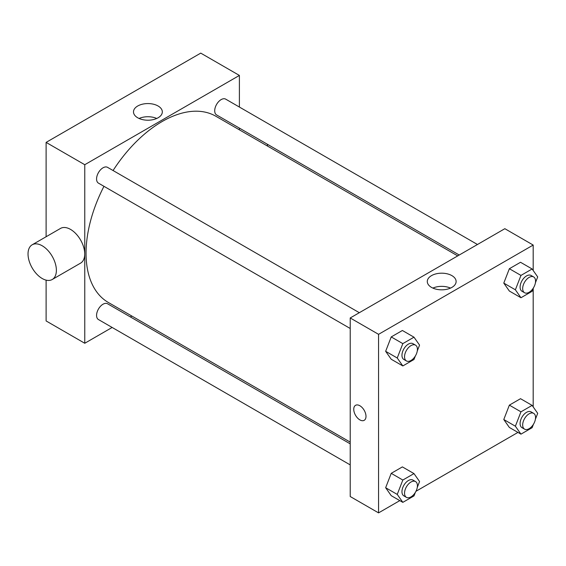 <?xml version="1.0" encoding="UTF-8"?>
<svg xmlns="http://www.w3.org/2000/svg" width="566" height="566" viewBox="0 0 566 566"><rect width="100%" height="100%" fill="white"/><g stroke="black" fill="none" stroke-linecap="round" stroke-linejoin="round"><path stroke-width="0.85" d="M46.108 236.744L46.108 142.391L200.739 53.119L239.397 75.434L239.397 107.052M112.146 327.452L84.766 343.265L46.108 320.943L46.108 280.135M131.878 316.061L130.371 316.932M350.213 328.485L98.456 183.136A9.113 5.264 -60 0 1 98.456 172.616A9.113 5.264 -60 0 1 107.568 167.352L359.325 312.701M350.213 464.898L98.456 319.549A9.113 5.264 -60 0 1 98.456 309.029A9.113 5.264 -60 0 1 107.568 303.765L350.213 443.857M239.397 128.093L239.397 129.833M84.766 343.265L84.766 164.713L239.397 75.434M459.238 255.018L216.594 114.933A9.113 5.264 -60 0 1 216.594 104.413A9.113 5.264 -60 0 1 225.707 99.149L477.463 244.498M350.213 442.117L108.325 302.463A107.519 62.076 -60 0 1 103.96 186.313M113.073 170.529A107.519 62.076 -60 0 1 215.837 116.235L457.731 255.889M32.177 244.788L60.527 228.416A20.043 11.575 60 0 1 80.57 239.991A20.043 11.575 60 0 1 80.57 263.14L52.228 279.505A20.043 11.575 -120 0 0 52.228 256.356A20.043 11.575 -120 0 0 32.177 244.788A20.043 11.575 -120 0 0 29.107 260.848A20.043 11.575 -120 0 0 42.202 278.514A20.043 11.575 -120 0 0 52.228 279.505M84.766 164.713L46.108 142.391M158.098 106.005A14.419 8.32 180 0 1 162.322 111.891A14.419 8.32 180 0 1 147.903 120.211A14.419 8.32 180 0 1 133.491 111.891A14.419 8.32 180 0 1 142.391 104.201A14.419 8.32 180 0 1 158.098 106.005M156.732 118.471A14.419 8.32 0 0 0 139.08 118.471M267.301 144.203A20.043 11.575 60 0 1 267.584 146.106M399.808 500.613L378.562 512.881L350.213 496.516L350.213 317.965L504.844 228.692L533.186 245.057L533.186 270.498M517.947 432.41L415.975 491.281M509.365 291.044L503.782 283.106L509.365 268.723L520.522 262.277L509.365 268.723L503.782 283.106L509.365 291.044L520.961 297.737L515.378 289.799L520.961 275.416L532.118 268.977L537.7 276.916L535.408 282.816M391.226 495.66L385.651 487.722L391.226 473.339L402.384 466.9L391.226 473.339L385.651 487.722L391.226 495.66L402.822 502.353L397.247 494.415L402.822 480.039L413.987 473.593L419.562 481.532L417.269 487.439M533.186 288.54L533.186 406.912M378.562 512.881L378.562 334.329L533.186 245.057M509.365 427.457L503.782 419.519L509.365 405.136L520.522 398.69L509.365 405.136L503.782 419.519L509.365 427.457L520.961 434.15L515.378 426.212L520.961 411.829L532.118 405.39L537.7 413.329L535.408 419.229M391.226 359.247L385.651 351.309L391.226 336.926L402.384 330.487L391.226 336.926L385.651 351.309L391.226 359.247L402.822 365.94L397.247 358.002L402.822 343.626L413.987 337.18L419.562 345.119L417.269 351.026M378.562 334.329L350.213 317.965M431.504 287.394A14.419 8.32 180 0 1 427.288 281.514A14.419 8.32 180 0 1 441.699 273.187A14.419 8.32 180 0 1 456.118 281.514A14.419 8.32 180 0 1 447.218 289.198A14.419 8.32 180 0 1 431.504 287.394M365.997 416.35A8.653 4.995 60 0 1 364.207 420.319A8.653 4.995 60 0 1 355.547 415.317A8.653 4.995 60 0 1 355.547 405.32A8.653 4.995 60 0 1 362.219 407.64A8.653 4.995 60 0 1 365.997 416.35M364.207 420.312A8.653 4.995 60 0 1 355.547 415.317A8.653 4.995 60 0 1 355.547 405.32M432.877 288.094A14.419 8.32 180 0 1 450.522 288.094M415.331 356.028L413.987 359.502L402.822 365.94M415.536 345.161L412.961 343.668A9.113 5.264 120 0 0 405.935 346.109A9.113 5.264 120 0 0 401.959 355.278A9.113 5.264 120 0 0 403.848 359.452L406.423 360.938A9.113 5.264 120 0 0 415.536 355.681A9.113 5.264 120 0 0 415.536 345.161A9.113 5.264 120 0 0 408.518 347.602A9.113 5.264 120 0 0 404.541 356.771A9.113 5.264 120 0 0 406.423 360.938M397.247 358.002L385.651 351.309M402.822 343.626L391.226 336.926M413.987 337.18L402.384 330.487M533.469 287.818L532.118 291.292L520.961 297.737M533.674 276.951L531.099 275.465A9.113 5.264 120 0 0 524.074 277.906A9.113 5.264 120 0 0 520.097 287.075A9.113 5.264 120 0 0 521.986 291.249L524.562 292.735A9.113 5.264 120 0 0 533.674 287.471A9.113 5.264 120 0 0 533.674 276.951A9.113 5.264 120 0 0 526.649 279.392A9.113 5.264 120 0 0 522.673 288.561A9.113 5.264 120 0 0 524.562 292.735M515.378 289.799L503.782 283.106M520.961 275.416L509.365 268.723M532.118 268.977L520.522 262.277M415.331 492.434L413.987 495.915L402.822 502.353M415.536 481.574L412.961 480.081A9.113 5.264 120 0 0 405.935 482.522A9.113 5.264 120 0 0 401.959 491.691A9.113 5.264 120 0 0 403.848 495.866L406.423 497.351A9.113 5.264 120 0 0 415.536 492.095A9.113 5.264 120 0 0 415.536 481.574A9.113 5.264 120 0 0 408.518 484.015A9.113 5.264 120 0 0 404.541 493.184A9.113 5.264 120 0 0 406.423 497.351M397.247 494.415L385.651 487.722M402.822 480.039L391.226 473.339M413.987 473.593L402.384 466.9M533.469 424.231L532.118 427.705L520.961 434.15M533.674 413.364L531.099 411.878A9.113 5.264 120 0 0 524.074 414.319A9.113 5.264 120 0 0 520.097 423.488A9.113 5.264 120 0 0 521.986 427.663L524.562 429.148A9.113 5.264 120 0 0 533.674 423.884A9.113 5.264 120 0 0 533.674 413.364A9.113 5.264 120 0 0 526.649 415.805A9.113 5.264 120 0 0 522.673 424.974A9.113 5.264 120 0 0 524.562 429.148M515.378 426.212L503.782 419.519M520.961 411.829L509.365 405.136M532.118 405.39L520.522 398.69"/></g></svg>
